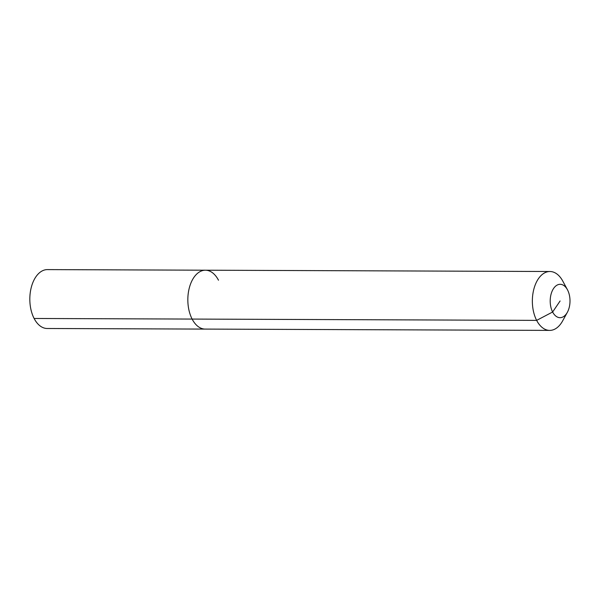 <?xml version="1.0" encoding="UTF-8"?>
<svg xmlns="http://www.w3.org/2000/svg" width="600" height="600" viewBox="0 0 600 600"><rect width="100%" height="100%" fill="white"/><g stroke="black" fill="none" stroke-linecap="round" stroke-linejoin="round"><path stroke-width="0.9" d="M567.36 312.293A16.688 9.9 -89.8 0 1 552.63 312A16.688 9.9 -89.8 0 1 553.53 288.555A16.688 9.9 -89.8 0 1 567.442 289.748A16.688 9.9 -89.8 0 1 567.57 289.987A16.688 9.9 -89.8 0 1 567.36 312.293L562.635 320.895A29.445 17.475 -89.8 0 1 549.72 330.397L47.182 328.493A29.445 17.475 -89.8 0 1 34.117 318.472A29.445 17.475 -89.8 0 1 31.418 286.868A29.445 17.475 -89.8 0 1 47.407 269.603L205.417 270.202A29.445 17.475 -89.8 0 1 218.49 280.222M549.72 330.397A29.445 17.475 -89.8 0 1 536.648 320.377L192.127 319.072A29.445 17.475 -89.8 0 0 205.192 329.093A29.445 17.475 -89.8 0 1 192.127 319.072A29.445 17.475 -89.8 0 1 189.428 287.468A29.445 17.475 -89.8 0 1 205.417 270.202A29.445 17.475 -89.8 0 0 189.428 287.468A29.445 17.475 -89.8 0 0 192.127 319.072L34.117 318.472M560.1 300.99L552.63 312L536.648 320.377A29.445 17.475 -89.8 0 1 533.947 288.772A29.445 17.475 -89.8 0 1 549.938 271.507A29.445 17.475 -89.8 0 1 562.785 281.108L567.442 289.748M549.938 271.507L205.417 270.202"/></g></svg>
